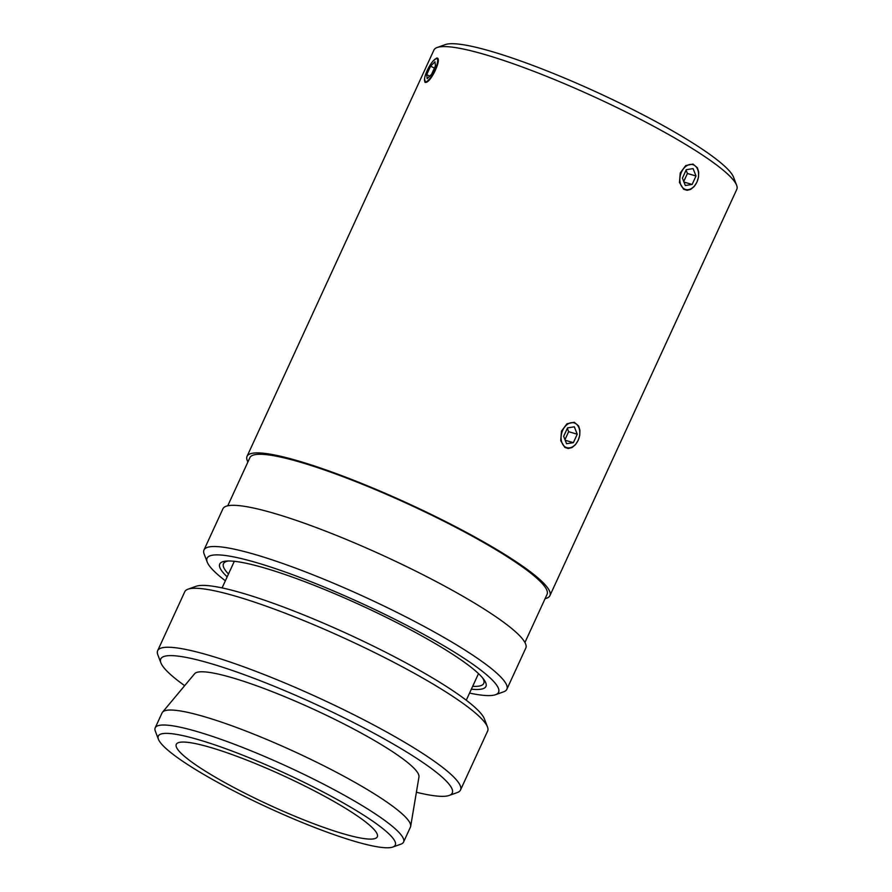 <?xml version="1.0" encoding="UTF-8"?>
<svg xmlns="http://www.w3.org/2000/svg" width="892" height="892" viewBox="0 0 892 892"><rect width="100%" height="100%" fill="white"/><g stroke="black" fill="none" stroke-linecap="round" stroke-linejoin="round"><path stroke-width="1.34" d="M432.977 61.18L436.679 58.069C442.733 57.255 430.858 83.09 425.484 82.41L424.547 78.953M436.679 58.069L437.236 58.181M545.101 598.632A166.681 24.474 -155.3 0 0 549.918 595.655A166.681 24.474 -155.3 0 0 408.703 503.768A166.681 24.474 -155.3 0 0 247.051 456.347A166.681 24.474 -155.3 0 0 247.92 461.945M247.051 456.347L433.936 50.041A166.681 24.474 24.7 0 1 437.125 47.51A166.681 24.474 24.7 0 1 595.588 97.462A166.681 24.474 24.7 0 1 736.636 185.268A166.681 24.474 24.7 0 1 736.803 189.338L549.918 595.655M564.848 447.438L560.711 440.715L561.469 431.159L566.989 423.756L574.258 422.273L578.663 426.03L579.934 430.334L579.733 435.385L578.15 440.425L575.44 444.695L572.017 447.55L568.315 448.509L564.848 447.438M683.618 189.238L679.47 182.514L680.239 172.948L685.758 165.555L693.017 164.072L697.421 167.819L698.692 172.134L698.492 177.174L696.908 182.224L694.21 186.495L690.776 189.338L687.074 190.308L683.618 189.238M471.355 689.17A146.489 21.508 -155.3 0 0 483.765 679.369A146.489 21.508 -155.3 0 0 361.829 605.701A146.489 21.508 -155.3 0 0 226.535 561.057A146.489 21.508 -155.3 0 0 227.17 576.856M228.475 574.013A143.244 21.029 24.7 0 1 223.479 563.699A143.244 21.029 24.7 0 1 228.441 560.99M482.583 677.875A143.244 21.029 24.7 0 1 483.754 683.417A143.244 21.029 24.7 0 1 472.66 686.327M225.364 580.77A160.437 23.56 24.7 0 1 207.234 562.116A160.437 23.56 24.7 0 1 362.676 603.839A160.437 23.56 24.7 0 1 495.517 694.712A160.437 23.56 24.7 0 1 469.56 693.084M495.517 694.712L503.657 691.802A166.681 24.474 -155.3 0 0 506.857 689.271A166.681 24.474 -155.3 0 0 365.653 597.395A166.681 24.474 -155.3 0 0 203.989 549.974A166.681 24.474 -155.3 0 0 204.145 554.043L207.234 562.116M506.857 689.271L525.801 648.083A166.681 24.474 -155.3 0 0 384.597 556.195A166.681 24.474 -155.3 0 0 222.933 508.774L203.989 549.974M736.636 185.268L733.547 177.196A160.437 23.56 -155.3 0 0 597.796 92.679A160.437 23.56 -155.3 0 0 445.264 44.6L437.125 47.51M524.931 642.496L547.075 594.351A163.559 24.017 -155.3 0 0 408.514 504.192A163.559 24.017 -155.3 0 0 249.883 457.663L227.75 505.797M392.792 847.054L400.932 844.144A136.677 20.07 -155.3 0 0 403.552 842.07A136.677 20.07 -155.3 0 0 287.759 766.73A136.677 20.07 -155.3 0 0 155.197 727.839A136.677 20.07 -155.3 0 0 155.331 731.184L158.419 739.256A130.433 19.156 24.7 0 1 284.793 773.174A130.433 19.156 24.7 0 1 392.792 847.054A130.433 19.156 24.7 0 1 306.045 824.063A130.433 19.156 24.7 0 1 187.041 764.143A130.433 19.156 24.7 0 1 158.419 739.256M403.552 842.07L410.443 827.096A136.677 20.07 -155.3 0 0 410.677 826.327A136.677 20.07 -155.3 0 0 294.65 751.744A136.677 20.07 -155.3 0 0 162.522 712.184A136.677 20.07 -155.3 0 0 162.088 712.864L155.197 727.839M200.667 768.157A110.641 16.246 -155.3 0 0 308.799 821.833A110.641 16.246 -155.3 0 0 377.305 836.808A110.641 16.246 -155.3 0 0 283.578 775.817A110.641 16.246 -155.3 0 0 176.281 744.341A110.641 16.246 -155.3 0 0 200.667 768.157M449.189 795.452L457.328 792.542A166.681 24.474 -155.3 0 0 460.517 790.011A166.681 24.474 -155.3 0 0 319.314 698.124A166.681 24.474 -155.3 0 0 157.65 650.703A166.681 24.474 -155.3 0 0 157.817 654.784L160.906 662.856A160.437 23.56 24.7 0 1 316.348 704.58A160.437 23.56 24.7 0 1 449.189 795.452A160.437 23.56 24.7 0 1 416.397 792.252M184.666 685.669A160.437 23.56 24.7 0 1 160.906 662.856M157.65 650.703L184.778 591.731A166.681 24.474 24.7 0 1 187.978 589.199A166.681 24.474 24.7 0 1 346.442 639.14A166.681 24.474 24.7 0 1 487.489 726.958A166.681 24.474 24.7 0 1 487.645 731.027L460.517 790.011M410.677 826.327L418.972 776.91A123.564 18.141 -155.3 0 0 314.084 709.497A123.564 18.141 -155.3 0 0 194.634 673.728L162.522 712.184M487.489 726.958L484.401 718.885A160.437 23.56 -155.3 0 0 348.638 634.357A160.437 23.56 -155.3 0 0 196.117 586.289L187.978 589.199M431.561 74.304L427.19 78.686L426.71 74.616L430.602 66.164L434.962 61.793L435.441 65.863L431.561 74.304M430.602 66.164L434.404 68.115M426.71 74.616L429.721 76.143M430.412 64.648A12.923 3.356 117 0 1 435.92 58.738A12.923 3.356 117 0 1 434.07 71.761A12.923 3.356 117 0 1 424.625 80.916A12.923 3.356 117 0 1 430.412 64.648M696.005 176.003L692.125 184.454L685.324 185.514L682.413 178.121L686.305 169.681L693.095 168.621L696.005 176.003L687.409 173.472L686.093 170.138M692.125 184.454L683.963 182.046M683.729 181.466L687.409 173.472M683.874 188.669A12.923 8.998 -73.6 0 1 680.797 173.817A12.923 8.998 -73.6 0 1 692.058 164.496A12.923 8.998 -73.6 0 1 698.469 176.583A12.923 8.998 -73.6 0 1 696.73 182.481A12.923 8.998 -73.6 0 1 683.874 188.669M577.247 434.214L573.366 442.655L566.565 443.714L563.655 436.322L567.535 427.881L574.337 426.822L577.247 434.214L568.639 431.683L567.323 428.338M573.366 442.655L565.205 440.258M564.971 439.667L568.639 431.683M565.115 446.881A12.923 8.998 -73.6 0 1 562.038 432.018A12.923 8.998 -73.6 0 1 573.3 422.697A12.923 8.998 -73.6 0 1 579.7 434.794A12.923 8.998 -73.6 0 1 577.971 440.693A12.923 8.998 -73.6 0 1 565.115 446.881M234.317 561.302L222.086 587.917M478.513 673.616L466.271 700.231M424.625 80.916L425.038 82.354M435.92 58.738L437.325 58.225"/></g></svg>
